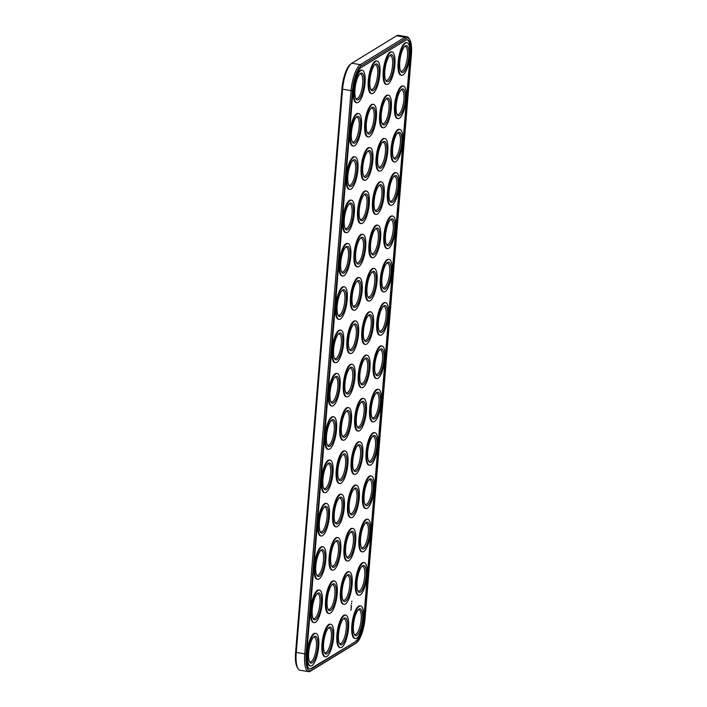<?xml version="1.0" encoding="UTF-8"?>
<svg xmlns="http://www.w3.org/2000/svg" width="707" height="707" viewBox="0 0 707 707"><rect width="100%" height="100%" fill="white"/><g stroke="black" fill="none" stroke-linecap="round" stroke-linejoin="round"><path stroke-width="1.06" d="M409.636 39.424L408.902 38.275A22.412 6.849 99.3 0 0 406.923 36.746A22.412 6.849 99.3 0 0 405.076 37.197L360.296 64.655A22.412 6.849 99.3 0 0 351.061 90.894L304.752 654.116A22.412 6.849 99.3 0 0 308.588 671.65A22.412 6.849 99.3 0 0 310.435 671.199L355.206 643.741A22.412 6.849 99.3 0 0 355.718 643.379L356.796 642.522A21.334 6.522 99.3 0 0 365.104 617.891L411.403 54.669A21.334 6.522 99.3 0 0 409.636 39.424A21.334 6.522 99.3 0 0 405.995 38.399L361.224 65.857A21.334 6.522 99.3 0 0 352.422 90.841L306.122 654.063A21.334 6.522 99.3 0 0 311.531 670.324L356.301 642.866A21.334 6.522 99.3 0 0 356.796 642.522M406.923 36.746L398.412 35.35A22.412 6.849 99.3 0 0 396.565 35.801L351.794 63.259A22.412 6.849 99.3 0 0 351.282 63.621A22.412 6.849 99.3 0 0 342.55 89.497L296.242 652.72A22.412 6.849 99.3 0 0 298.098 668.725A22.412 6.849 99.3 0 0 300.077 670.254L308.588 671.65M351.282 63.621L350.204 64.478A21.334 6.522 99.3 0 0 341.896 89.109L295.597 652.331A21.334 6.522 99.3 0 0 297.364 667.576L298.098 668.725M311.672 668.592L356.443 641.134A19.54 5.974 99.3 0 0 364.503 618.254L410.811 55.031A19.54 5.974 99.3 0 0 407.471 39.742A19.54 5.974 99.3 0 0 405.853 40.131L361.083 67.589A19.54 5.974 99.3 0 0 353.023 90.469L306.714 653.692A19.54 5.974 99.3 0 0 310.064 668.981A19.54 5.974 99.3 0 0 311.672 668.592L311 668.486A19.54 5.974 99.3 0 1 309.728 668.902M356.443 641.134L311 668.486M355.771 641.028A19.54 5.974 99.3 0 0 363.831 618.148L410.14 54.925A19.54 5.974 99.3 0 0 407.126 39.716M359.748 74.058A12.549 3.835 -80.7 0 1 360.552 73.935A12.549 3.835 -80.7 0 1 361.639 90.16A12.549 3.835 -80.7 0 1 356.487 98.697A12.549 3.835 -80.7 0 1 355.762 98.317M356.187 117.389A12.549 3.835 -80.7 0 1 356.991 117.256A12.549 3.835 -80.7 0 1 358.078 133.49A12.549 3.835 -80.7 0 1 352.926 142.027A12.549 3.835 -80.7 0 1 352.201 141.647M352.625 160.71A12.549 3.835 -80.7 0 1 353.429 160.586A12.549 3.835 -80.7 0 1 354.516 176.812A12.549 3.835 -80.7 0 1 349.364 185.349A12.549 3.835 -80.7 0 1 348.639 184.969M389.592 55.756A12.549 3.835 -80.7 0 1 390.397 55.632A12.549 3.835 -80.7 0 1 391.492 71.858A12.549 3.835 -80.7 0 1 386.34 80.395A12.549 3.835 -80.7 0 1 385.615 80.015M386.031 99.077A12.549 3.835 -80.7 0 1 386.835 98.953A12.549 3.835 -80.7 0 1 387.922 115.179A12.549 3.835 -80.7 0 1 382.77 123.716A12.549 3.835 -80.7 0 1 382.054 123.336M404.519 46.6A12.549 3.835 -80.7 0 1 405.323 46.476A12.549 3.835 -80.7 0 1 406.41 62.702A12.549 3.835 -80.7 0 1 401.258 71.239A12.549 3.835 -80.7 0 1 400.542 70.859M400.957 89.93A12.549 3.835 -80.7 0 1 401.762 89.798A12.549 3.835 -80.7 0 1 402.849 106.032A12.549 3.835 -80.7 0 1 397.696 114.569A12.549 3.835 -80.7 0 1 396.981 114.189M397.396 133.252A12.549 3.835 -80.7 0 1 398.2 133.128A12.549 3.835 -80.7 0 1 399.287 149.354A12.549 3.835 -80.7 0 1 394.135 157.891A12.549 3.835 -80.7 0 1 393.419 157.511M382.469 142.407A12.549 3.835 -80.7 0 1 383.274 142.275A12.549 3.835 -80.7 0 1 384.361 158.509A12.549 3.835 -80.7 0 1 379.208 167.046A12.549 3.835 -80.7 0 1 378.492 166.666M374.675 64.911A12.549 3.835 -80.7 0 1 375.479 64.779A12.549 3.835 -80.7 0 1 376.566 81.013A12.549 3.835 -80.7 0 1 371.414 89.55A12.549 3.835 -80.7 0 1 370.689 89.17M371.113 108.233A12.549 3.835 -80.7 0 1 371.917 108.109A12.549 3.835 -80.7 0 1 373.004 124.335A12.549 3.835 -80.7 0 1 367.852 132.872A12.549 3.835 -80.7 0 1 367.127 132.492M367.552 151.554A12.549 3.835 -80.7 0 1 368.347 151.431A12.549 3.835 -80.7 0 1 369.443 167.656A12.549 3.835 -80.7 0 1 364.291 176.193A12.549 3.835 -80.7 0 1 363.566 175.813M327.686 463.986A12.549 3.835 -80.7 0 1 328.49 463.854A12.549 3.835 -80.7 0 1 329.586 480.088A12.549 3.835 -80.7 0 1 324.433 488.625A12.549 3.835 -80.7 0 1 323.709 488.245M331.247 420.656A12.549 3.835 -80.7 0 1 332.051 420.532A12.549 3.835 -80.7 0 1 333.147 436.758A12.549 3.835 -80.7 0 1 327.995 445.295A12.549 3.835 -80.7 0 1 327.27 444.915M324.124 507.308A12.549 3.835 -80.7 0 1 324.928 507.184A12.549 3.835 -80.7 0 1 326.015 523.41A12.549 3.835 -80.7 0 1 320.872 531.947A12.549 3.835 -80.7 0 1 320.147 531.567M349.064 204.031A12.549 3.835 -80.7 0 1 349.868 203.908A12.549 3.835 -80.7 0 1 350.955 220.133A12.549 3.835 -80.7 0 1 345.803 228.67A12.549 3.835 -80.7 0 1 345.078 228.29M357.539 445.675A12.549 3.835 -80.7 0 1 358.343 445.551A12.549 3.835 -80.7 0 1 359.43 461.777A12.549 3.835 -80.7 0 1 354.278 470.314A12.549 3.835 -80.7 0 1 353.562 469.934M353.977 489.005A12.549 3.835 -80.7 0 1 354.781 488.873A12.549 3.835 -80.7 0 1 355.868 505.107A12.549 3.835 -80.7 0 1 350.716 513.644A12.549 3.835 -80.7 0 1 350 513.264M393.834 176.582A12.549 3.835 -80.7 0 1 394.639 176.45A12.549 3.835 -80.7 0 1 395.726 192.675A12.549 3.835 -80.7 0 1 390.573 201.212A12.549 3.835 -80.7 0 1 389.857 200.841M313.44 637.281A12.549 3.835 -80.7 0 1 314.244 637.157A12.549 3.835 -80.7 0 1 315.331 653.383A12.549 3.835 -80.7 0 1 310.179 661.92A12.549 3.835 -80.7 0 1 309.463 661.54M372.465 436.528A12.549 3.835 -80.7 0 1 373.269 436.396A12.549 3.835 -80.7 0 1 374.357 452.63A12.549 3.835 -80.7 0 1 369.204 461.167A12.549 3.835 -80.7 0 1 368.48 460.787M368.904 479.85A12.549 3.835 -80.7 0 1 369.708 479.726A12.549 3.835 -80.7 0 1 370.795 495.952A12.549 3.835 -80.7 0 1 365.643 504.489A12.549 3.835 -80.7 0 1 364.918 504.109M363.981 194.885A12.549 3.835 -80.7 0 1 364.785 194.752A12.549 3.835 -80.7 0 1 365.881 210.986A12.549 3.835 -80.7 0 1 360.729 219.524A12.549 3.835 -80.7 0 1 360.004 219.143M320.563 550.629A12.549 3.835 -80.7 0 1 321.367 550.506A12.549 3.835 -80.7 0 1 322.454 566.731A12.549 3.835 -80.7 0 1 317.302 575.268A12.549 3.835 -80.7 0 1 316.586 574.888M317.001 593.96A12.549 3.835 -80.7 0 1 317.805 593.827A12.549 3.835 -80.7 0 1 318.892 610.061A12.549 3.835 -80.7 0 1 313.74 618.598A12.549 3.835 -80.7 0 1 313.024 618.218M342.612 454.831A12.549 3.835 -80.7 0 1 343.416 454.707A12.549 3.835 -80.7 0 1 344.503 470.933A12.549 3.835 -80.7 0 1 339.351 479.47A12.549 3.835 -80.7 0 1 338.635 479.09M378.908 185.729A12.549 3.835 -80.7 0 1 379.712 185.605A12.549 3.835 -80.7 0 1 380.799 201.831A12.549 3.835 -80.7 0 1 375.647 210.368A12.549 3.835 -80.7 0 1 374.931 209.988M339.051 498.152A12.549 3.835 -80.7 0 1 339.855 498.028A12.549 3.835 -80.7 0 1 340.942 514.254A12.549 3.835 -80.7 0 1 335.79 522.791A12.549 3.835 -80.7 0 1 335.074 522.411M361.781 566.501A12.549 3.835 -80.7 0 1 362.585 566.369A12.549 3.835 -80.7 0 1 363.672 582.603A12.549 3.835 -80.7 0 1 358.52 591.14A12.549 3.835 -80.7 0 1 357.795 590.76M358.219 609.823A12.549 3.835 -80.7 0 1 359.015 609.699A12.549 3.835 -80.7 0 1 360.11 625.925A12.549 3.835 -80.7 0 1 354.958 634.462A12.549 3.835 -80.7 0 1 354.234 634.082M346.854 575.657A12.549 3.835 -80.7 0 1 347.658 575.525A12.549 3.835 -80.7 0 1 348.745 591.75A12.549 3.835 -80.7 0 1 343.593 600.287A12.549 3.835 -80.7 0 1 342.868 599.916M350.416 532.327A12.549 3.835 -80.7 0 1 351.22 532.203A12.549 3.835 -80.7 0 1 352.307 548.429A12.549 3.835 -80.7 0 1 347.155 556.966A12.549 3.835 -80.7 0 1 346.43 556.586M328.366 628.134A12.549 3.835 -80.7 0 1 329.17 628.002A12.549 3.835 -80.7 0 1 330.257 644.227A12.549 3.835 -80.7 0 1 325.105 652.764A12.549 3.835 -80.7 0 1 324.389 652.393M365.342 523.171A12.549 3.835 -80.7 0 1 366.146 523.047A12.549 3.835 -80.7 0 1 367.233 539.273A12.549 3.835 -80.7 0 1 362.081 547.81A12.549 3.835 -80.7 0 1 361.357 547.439M376.027 393.198A12.549 3.835 -80.7 0 1 376.831 393.074A12.549 3.835 -80.7 0 1 377.918 409.3A12.549 3.835 -80.7 0 1 372.766 417.837A12.549 3.835 -80.7 0 1 372.041 417.457M343.293 618.979A12.549 3.835 -80.7 0 1 344.097 618.846A12.549 3.835 -80.7 0 1 345.184 635.08A12.549 3.835 -80.7 0 1 340.032 643.617A12.549 3.835 -80.7 0 1 339.307 643.237M331.928 584.804A12.549 3.835 -80.7 0 1 332.732 584.68A12.549 3.835 -80.7 0 1 333.819 600.906A12.549 3.835 -80.7 0 1 328.667 609.443A12.549 3.835 -80.7 0 1 327.951 609.063M334.818 377.335A12.549 3.835 -80.7 0 1 335.613 377.202A12.549 3.835 -80.7 0 1 336.709 393.437A12.549 3.835 -80.7 0 1 331.556 401.974A12.549 3.835 -80.7 0 1 330.832 401.594M361.1 402.354A12.549 3.835 -80.7 0 1 361.904 402.221A12.549 3.835 -80.7 0 1 362.991 418.456A12.549 3.835 -80.7 0 1 357.839 426.993A12.549 3.835 -80.7 0 1 357.123 426.613M346.174 411.509A12.549 3.835 -80.7 0 1 346.978 411.377A12.549 3.835 -80.7 0 1 348.065 427.611A12.549 3.835 -80.7 0 1 342.913 436.148A12.549 3.835 -80.7 0 1 342.197 435.768M338.379 334.013A12.549 3.835 -80.7 0 1 339.183 333.881A12.549 3.835 -80.7 0 1 340.27 350.106A12.549 3.835 -80.7 0 1 335.118 358.643A12.549 3.835 -80.7 0 1 334.393 358.272M341.941 290.683A12.549 3.835 -80.7 0 1 342.745 290.559A12.549 3.835 -80.7 0 1 343.832 306.785A12.549 3.835 -80.7 0 1 338.68 315.322A12.549 3.835 -80.7 0 1 337.955 314.942M345.502 247.362A12.549 3.835 -80.7 0 1 346.306 247.229A12.549 3.835 -80.7 0 1 347.393 263.464A12.549 3.835 -80.7 0 1 342.241 272.001A12.549 3.835 -80.7 0 1 341.516 271.621M335.489 541.482A12.549 3.835 -80.7 0 1 336.293 541.35A12.549 3.835 -80.7 0 1 337.38 557.584A12.549 3.835 -80.7 0 1 332.228 566.121A12.549 3.835 -80.7 0 1 331.512 565.741M364.662 359.032A12.549 3.835 -80.7 0 1 365.466 358.9A12.549 3.835 -80.7 0 1 366.553 375.134A12.549 3.835 -80.7 0 1 361.401 383.671A12.549 3.835 -80.7 0 1 360.685 383.291M368.223 315.702A12.549 3.835 -80.7 0 1 369.027 315.578A12.549 3.835 -80.7 0 1 370.115 331.804A12.549 3.835 -80.7 0 1 364.962 340.341A12.549 3.835 -80.7 0 1 364.246 339.961M390.273 219.904A12.549 3.835 -80.7 0 1 391.077 219.771A12.549 3.835 -80.7 0 1 392.164 236.005A12.549 3.835 -80.7 0 1 387.012 244.542A12.549 3.835 -80.7 0 1 386.296 244.162M386.711 263.225A12.549 3.835 -80.7 0 1 387.516 263.101A12.549 3.835 -80.7 0 1 388.603 279.327A12.549 3.835 -80.7 0 1 383.45 287.864A12.549 3.835 -80.7 0 1 382.734 287.484M383.15 306.555A12.549 3.835 -80.7 0 1 383.954 306.423A12.549 3.835 -80.7 0 1 385.041 322.648A12.549 3.835 -80.7 0 1 379.889 331.185A12.549 3.835 -80.7 0 1 379.164 330.814M379.588 349.877A12.549 3.835 -80.7 0 1 380.393 349.744A12.549 3.835 -80.7 0 1 381.48 365.979A12.549 3.835 -80.7 0 1 376.327 374.516A12.549 3.835 -80.7 0 1 375.603 374.136M356.858 281.536A12.549 3.835 -80.7 0 1 357.662 281.404A12.549 3.835 -80.7 0 1 358.758 297.629A12.549 3.835 -80.7 0 1 353.606 306.166A12.549 3.835 -80.7 0 1 352.881 305.795M360.42 238.206A12.549 3.835 -80.7 0 1 361.224 238.082A12.549 3.835 -80.7 0 1 362.32 254.308A12.549 3.835 -80.7 0 1 357.168 262.845A12.549 3.835 -80.7 0 1 356.443 262.465M371.785 272.381A12.549 3.835 -80.7 0 1 372.589 272.248A12.549 3.835 -80.7 0 1 373.676 288.483A12.549 3.835 -80.7 0 1 368.524 297.02A12.549 3.835 -80.7 0 1 367.808 296.64M349.735 368.179A12.549 3.835 -80.7 0 1 350.539 368.055A12.549 3.835 -80.7 0 1 351.626 384.281A12.549 3.835 -80.7 0 1 346.474 392.818A12.549 3.835 -80.7 0 1 345.758 392.438M375.346 229.059A12.549 3.835 -80.7 0 1 376.151 228.927A12.549 3.835 -80.7 0 1 377.238 245.152A12.549 3.835 -80.7 0 1 372.085 253.689A12.549 3.835 -80.7 0 1 371.369 253.318M353.297 324.858A12.549 3.835 -80.7 0 1 354.101 324.725A12.549 3.835 -80.7 0 1 355.188 340.96A12.549 3.835 -80.7 0 1 350.036 349.497A12.549 3.835 -80.7 0 1 349.32 349.117M355.329 638.518L354.658 638.412A16.491 5.037 -80.7 0 1 352.351 621.32A16.491 5.037 -80.7 0 1 359.996 605.864L360.667 605.97A16.491 5.037 -80.7 0 1 362.099 627.303A16.491 5.037 -80.7 0 1 355.329 638.518A16.491 5.037 -80.7 0 1 353.023 621.426A16.491 5.037 -80.7 0 1 360.667 605.97M358.891 595.197L358.219 595.082A16.491 5.037 -80.7 0 1 355.913 577.99A16.491 5.037 -80.7 0 1 363.557 562.533L364.229 562.648A16.491 5.037 -80.7 0 1 365.66 583.973A16.491 5.037 -80.7 0 1 358.891 595.197A16.491 5.037 -80.7 0 1 356.584 578.105A16.491 5.037 -80.7 0 1 364.229 562.648M362.452 551.867L361.781 551.76A16.491 5.037 -80.7 0 1 359.474 534.669A16.491 5.037 -80.7 0 1 367.119 519.212L367.79 519.318A16.491 5.037 -80.7 0 1 369.222 540.652A16.491 5.037 -80.7 0 1 362.452 551.867A16.491 5.037 -80.7 0 1 360.146 534.784A16.491 5.037 -80.7 0 1 367.79 519.318M366.014 508.545L365.342 508.439A16.491 5.037 -80.7 0 1 363.036 491.347A16.491 5.037 -80.7 0 1 370.68 475.882L371.352 475.997A16.491 5.037 -80.7 0 1 372.783 497.33A16.491 5.037 -80.7 0 1 366.014 508.545A16.491 5.037 -80.7 0 1 363.707 491.453A16.491 5.037 -80.7 0 1 371.352 475.997M350.831 610.291L351.202 608.833L350.831 610.291M351.238 607.817L351.017 608.515L351.202 607.808M351.379 607.242L351.061 607.737L351.246 607.225M351.423 606.677L351.476 606.049L351.264 606.659M351.246 605.245L351.202 606.04L351.326 605.245M351.379 603.831L351.724 603.018L351.379 603.831M351.786 601.586L351.927 601.109L351.688 601.577M369.575 465.224L368.904 465.109A16.491 5.037 -80.7 0 1 366.597 448.017A16.491 5.037 -80.7 0 1 374.242 432.56L374.913 432.675A16.491 5.037 -80.7 0 1 376.345 454A16.491 5.037 -80.7 0 1 369.575 465.224A16.491 5.037 -80.7 0 1 367.269 448.132A16.491 5.037 -80.7 0 1 374.913 432.675M373.137 421.893L372.465 421.787A16.491 5.037 -80.7 0 1 370.159 404.696A16.491 5.037 -80.7 0 1 377.803 389.239L378.475 389.345A16.491 5.037 -80.7 0 1 379.906 410.679A16.491 5.037 -80.7 0 1 373.137 421.893A16.491 5.037 -80.7 0 1 370.83 404.802A16.491 5.037 -80.7 0 1 378.475 389.345M376.698 378.572L376.027 378.457A16.491 5.037 -80.7 0 1 373.72 361.374A16.491 5.037 -80.7 0 1 381.365 345.909L382.036 346.023A16.491 5.037 -80.7 0 1 383.468 367.348A16.491 5.037 -80.7 0 1 376.698 378.572A16.491 5.037 -80.7 0 1 374.392 361.48A16.491 5.037 -80.7 0 1 382.036 346.023M340.403 647.674L339.731 647.559A16.491 5.037 -80.7 0 1 337.425 630.467A16.491 5.037 -80.7 0 1 345.069 615.01L345.741 615.125A16.491 5.037 -80.7 0 1 347.172 636.45A16.491 5.037 -80.7 0 1 340.403 647.674A16.491 5.037 -80.7 0 1 338.096 630.582A16.491 5.037 -80.7 0 1 345.741 615.125M343.964 604.352L343.293 604.238A16.491 5.037 -80.7 0 1 340.986 587.146A16.491 5.037 -80.7 0 1 348.631 571.689L349.302 571.795A16.491 5.037 -80.7 0 1 350.734 593.129A16.491 5.037 -80.7 0 1 343.964 604.352A16.491 5.037 -80.7 0 1 341.658 587.261A16.491 5.037 -80.7 0 1 349.302 571.795M347.526 561.022L346.854 560.916A16.491 5.037 -80.7 0 1 344.548 543.824A16.491 5.037 -80.7 0 1 352.192 528.359L352.864 528.474A16.491 5.037 -80.7 0 1 354.295 549.807A16.491 5.037 -80.7 0 1 347.526 561.022A16.491 5.037 -80.7 0 1 345.219 543.93A16.491 5.037 -80.7 0 1 352.864 528.474M351.087 517.701L350.416 517.586A16.491 5.037 -80.7 0 1 348.109 500.494A16.491 5.037 -80.7 0 1 355.754 485.037L356.425 485.152A16.491 5.037 -80.7 0 1 357.857 506.477A16.491 5.037 -80.7 0 1 351.087 517.701A16.491 5.037 -80.7 0 1 348.781 500.609A16.491 5.037 -80.7 0 1 356.425 485.152M354.649 474.37L353.977 474.264A16.491 5.037 -80.7 0 1 351.671 457.173A16.491 5.037 -80.7 0 1 359.315 441.716L359.996 441.822A16.491 5.037 -80.7 0 1 361.418 463.156A16.491 5.037 -80.7 0 1 354.649 474.37A16.491 5.037 -80.7 0 1 352.342 457.279A16.491 5.037 -80.7 0 1 359.996 441.822M358.21 431.049L357.539 430.943A16.491 5.037 -80.7 0 1 355.232 413.851A16.491 5.037 -80.7 0 1 362.877 398.386L363.557 398.501A16.491 5.037 -80.7 0 1 364.98 419.825A16.491 5.037 -80.7 0 1 358.21 431.049A16.491 5.037 -80.7 0 1 355.904 413.957A16.491 5.037 -80.7 0 1 363.557 398.501M361.772 387.728L361.1 387.613A16.491 5.037 -80.7 0 1 358.794 370.521A16.491 5.037 -80.7 0 1 366.438 355.064L367.119 355.179A16.491 5.037 -80.7 0 1 368.541 376.504A16.491 5.037 -80.7 0 1 361.772 387.728A16.491 5.037 -80.7 0 1 359.465 370.636A16.491 5.037 -80.7 0 1 367.119 355.179M380.26 335.251L379.588 335.136A16.491 5.037 -80.7 0 1 377.282 318.044A16.491 5.037 -80.7 0 1 384.926 302.587L385.598 302.693A16.491 5.037 -80.7 0 1 387.029 324.027A16.491 5.037 -80.7 0 1 380.26 335.251A16.491 5.037 -80.7 0 1 377.953 318.159A16.491 5.037 -80.7 0 1 385.598 302.693M383.821 291.92L383.15 291.814A16.491 5.037 -80.7 0 1 380.843 274.723A16.491 5.037 -80.7 0 1 388.488 259.266L389.159 259.372A16.491 5.037 -80.7 0 1 390.591 280.706A16.491 5.037 -80.7 0 1 383.821 291.92A16.491 5.037 -80.7 0 1 381.515 274.829A16.491 5.037 -80.7 0 1 389.159 259.372M387.383 248.599L386.711 248.484A16.491 5.037 -80.7 0 1 384.405 231.392A16.491 5.037 -80.7 0 1 392.049 215.935L392.73 216.05A16.491 5.037 -80.7 0 1 394.153 237.375A16.491 5.037 -80.7 0 1 387.383 248.599A16.491 5.037 -80.7 0 1 385.076 231.507A16.491 5.037 -80.7 0 1 392.73 216.05M390.944 205.277L390.273 205.163A16.491 5.037 -80.7 0 1 387.966 188.071A16.491 5.037 -80.7 0 1 395.611 172.614L396.291 172.72A16.491 5.037 -80.7 0 1 397.714 194.054A16.491 5.037 -80.7 0 1 390.944 205.277A16.491 5.037 -80.7 0 1 388.638 188.186A16.491 5.037 -80.7 0 1 396.291 172.72M394.506 161.947L393.834 161.841A16.491 5.037 -80.7 0 1 391.528 144.749A16.491 5.037 -80.7 0 1 399.172 129.284L399.853 129.399A16.491 5.037 -80.7 0 1 401.284 150.732A16.491 5.037 -80.7 0 1 394.506 161.947A16.491 5.037 -80.7 0 1 392.208 144.855A16.491 5.037 -80.7 0 1 399.853 129.399M398.068 118.626L397.396 118.511A16.491 5.037 -80.7 0 1 395.089 101.419A16.491 5.037 -80.7 0 1 402.734 85.962L403.414 86.077A16.491 5.037 -80.7 0 1 404.846 107.402A16.491 5.037 -80.7 0 1 398.068 118.626A16.491 5.037 -80.7 0 1 395.77 101.534A16.491 5.037 -80.7 0 1 403.414 86.077M401.629 75.296L400.957 75.189A16.491 5.037 -80.7 0 1 398.651 58.098A16.491 5.037 -80.7 0 1 406.295 42.641L406.976 42.747A16.491 5.037 -80.7 0 1 408.407 64.081A16.491 5.037 -80.7 0 1 401.629 75.296A16.491 5.037 -80.7 0 1 399.331 58.204A16.491 5.037 -80.7 0 1 406.976 42.747M365.333 344.397L364.662 344.291A16.491 5.037 -80.7 0 1 362.355 327.2A16.491 5.037 -80.7 0 1 370 311.743L370.68 311.849A16.491 5.037 -80.7 0 1 372.112 333.183A16.491 5.037 -80.7 0 1 365.333 344.397A16.491 5.037 -80.7 0 1 363.036 327.306A16.491 5.037 -80.7 0 1 370.68 311.849M368.895 301.076L368.223 300.961A16.491 5.037 -80.7 0 1 365.917 283.869A16.491 5.037 -80.7 0 1 373.561 268.413L374.242 268.527A16.491 5.037 -80.7 0 1 375.673 289.852A16.491 5.037 -80.7 0 1 368.895 301.076A16.491 5.037 -80.7 0 1 366.597 283.984A16.491 5.037 -80.7 0 1 374.242 268.527M372.456 257.755L371.785 257.64A16.491 5.037 -80.7 0 1 369.478 240.548A16.491 5.037 -80.7 0 1 377.131 225.091L377.803 225.197A16.491 5.037 -80.7 0 1 379.235 246.531A16.491 5.037 -80.7 0 1 372.456 257.755A16.491 5.037 -80.7 0 1 370.159 240.663A16.491 5.037 -80.7 0 1 377.803 225.197M376.018 214.424L375.346 214.318A16.491 5.037 -80.7 0 1 373.04 197.226A16.491 5.037 -80.7 0 1 380.693 181.77L381.365 181.876A16.491 5.037 -80.7 0 1 382.796 203.209A16.491 5.037 -80.7 0 1 376.018 214.424A16.491 5.037 -80.7 0 1 373.72 197.333A16.491 5.037 -80.7 0 1 381.365 181.876M379.588 171.103L378.908 170.988A16.491 5.037 -80.7 0 1 376.601 153.896A16.491 5.037 -80.7 0 1 384.255 138.439L384.926 138.554A16.491 5.037 -80.7 0 1 386.358 159.879A16.491 5.037 -80.7 0 1 379.588 171.103A16.491 5.037 -80.7 0 1 377.282 154.011A16.491 5.037 -80.7 0 1 384.926 138.554M383.15 127.773L382.469 127.667A16.491 5.037 -80.7 0 1 380.172 110.575A16.491 5.037 -80.7 0 1 387.816 95.118L388.488 95.224A16.491 5.037 -80.7 0 1 389.919 116.558A16.491 5.037 -80.7 0 1 383.15 127.773A16.491 5.037 -80.7 0 1 380.843 110.681A16.491 5.037 -80.7 0 1 388.488 95.224M386.711 84.451L386.031 84.345A16.491 5.037 -80.7 0 1 383.733 67.253A16.491 5.037 -80.7 0 1 391.378 51.788L392.049 51.903A16.491 5.037 -80.7 0 1 393.481 73.228A16.491 5.037 -80.7 0 1 386.711 84.451A16.491 5.037 -80.7 0 1 384.405 67.359A16.491 5.037 -80.7 0 1 392.049 51.903M325.476 656.83L324.805 656.715A16.491 5.037 -80.7 0 1 322.498 639.623A16.491 5.037 -80.7 0 1 330.142 624.166L330.823 624.272A16.491 5.037 -80.7 0 1 332.246 645.606A16.491 5.037 -80.7 0 1 325.476 656.83A16.491 5.037 -80.7 0 1 323.17 639.738A16.491 5.037 -80.7 0 1 330.823 624.272M329.038 613.499L328.366 613.393A16.491 5.037 -80.7 0 1 326.06 596.301A16.491 5.037 -80.7 0 1 333.704 580.845L334.384 580.951A16.491 5.037 -80.7 0 1 335.807 602.284A16.491 5.037 -80.7 0 1 329.038 613.499A16.491 5.037 -80.7 0 1 326.731 596.408A16.491 5.037 -80.7 0 1 334.384 580.951M332.599 570.178L331.928 570.063A16.491 5.037 -80.7 0 1 329.621 552.971A16.491 5.037 -80.7 0 1 337.266 537.514L337.946 537.629A16.491 5.037 -80.7 0 1 339.378 558.954A16.491 5.037 -80.7 0 1 332.599 570.178A16.491 5.037 -80.7 0 1 330.302 553.086A16.491 5.037 -80.7 0 1 337.946 537.629M336.161 526.848L335.489 526.742A16.491 5.037 -80.7 0 1 333.183 509.65A16.491 5.037 -80.7 0 1 340.827 494.193L341.508 494.299A16.491 5.037 -80.7 0 1 342.939 515.633A16.491 5.037 -80.7 0 1 336.161 526.848A16.491 5.037 -80.7 0 1 333.863 509.756A16.491 5.037 -80.7 0 1 341.508 494.299M339.722 483.526L339.051 483.42A16.491 5.037 -80.7 0 1 336.744 466.328A16.491 5.037 -80.7 0 1 344.397 450.863L345.069 450.978A16.491 5.037 -80.7 0 1 346.501 472.303A16.491 5.037 -80.7 0 1 339.722 483.526A16.491 5.037 -80.7 0 1 337.425 466.434A16.491 5.037 -80.7 0 1 345.069 450.978M343.284 440.205L342.612 440.09A16.491 5.037 -80.7 0 1 340.306 422.998A16.491 5.037 -80.7 0 1 347.959 407.541L348.631 407.656A16.491 5.037 -80.7 0 1 350.062 428.981A16.491 5.037 -80.7 0 1 343.284 440.205A16.491 5.037 -80.7 0 1 340.986 423.113A16.491 5.037 -80.7 0 1 348.631 407.656M346.854 396.874L346.174 396.768A16.491 5.037 -80.7 0 1 343.867 379.677A16.491 5.037 -80.7 0 1 351.52 364.22L352.192 364.326A16.491 5.037 -80.7 0 1 353.624 385.66A16.491 5.037 -80.7 0 1 346.854 396.874A16.491 5.037 -80.7 0 1 344.548 379.783A16.491 5.037 -80.7 0 1 352.192 364.326M310.55 665.976L309.878 665.87A16.491 5.037 -80.7 0 1 307.572 648.779A16.491 5.037 -80.7 0 1 315.225 633.322L315.896 633.428A16.491 5.037 -80.7 0 1 317.328 654.762A16.491 5.037 -80.7 0 1 310.55 665.976A16.491 5.037 -80.7 0 1 308.252 648.885A16.491 5.037 -80.7 0 1 315.896 633.428M314.12 622.655L313.44 622.54A16.491 5.037 -80.7 0 1 311.133 605.448A16.491 5.037 -80.7 0 1 318.786 589.992L319.458 590.106A16.491 5.037 -80.7 0 1 320.89 611.431A16.491 5.037 -80.7 0 1 314.12 622.655A16.491 5.037 -80.7 0 1 311.814 605.563A16.491 5.037 -80.7 0 1 319.458 590.106M317.682 579.325L317.001 579.219A16.491 5.037 -80.7 0 1 314.703 562.127A16.491 5.037 -80.7 0 1 322.348 546.67L323.019 546.776A16.491 5.037 -80.7 0 1 324.451 568.11A16.491 5.037 -80.7 0 1 317.682 579.325A16.491 5.037 -80.7 0 1 315.375 562.242A16.491 5.037 -80.7 0 1 323.019 546.776M321.243 536.003L320.563 535.897A16.491 5.037 -80.7 0 1 318.265 518.805A16.491 5.037 -80.7 0 1 325.909 503.34L326.581 503.455A16.491 5.037 -80.7 0 1 328.013 524.78A16.491 5.037 -80.7 0 1 321.243 536.003A16.491 5.037 -80.7 0 1 318.937 518.911A16.491 5.037 -80.7 0 1 326.581 503.455M324.805 492.682L324.124 492.567A16.491 5.037 -80.7 0 1 321.826 475.475A16.491 5.037 -80.7 0 1 329.471 460.018L330.142 460.133A16.491 5.037 -80.7 0 1 331.574 481.458A16.491 5.037 -80.7 0 1 324.805 492.682A16.491 5.037 -80.7 0 1 322.498 475.59A16.491 5.037 -80.7 0 1 330.142 460.133M328.366 449.352L327.686 449.245A16.491 5.037 -80.7 0 1 325.388 432.154A16.491 5.037 -80.7 0 1 333.032 416.697L333.704 416.803A16.491 5.037 -80.7 0 1 335.136 438.137A16.491 5.037 -80.7 0 1 328.366 449.352A16.491 5.037 -80.7 0 1 326.06 432.26A16.491 5.037 -80.7 0 1 333.704 416.803M331.928 406.03L331.256 405.915A16.491 5.037 -80.7 0 1 328.949 388.832A16.491 5.037 -80.7 0 1 336.594 373.367L337.266 373.482A16.491 5.037 -80.7 0 1 338.697 394.806A16.491 5.037 -80.7 0 1 331.928 406.03A16.491 5.037 -80.7 0 1 329.621 388.938A16.491 5.037 -80.7 0 1 337.266 373.482M350.416 353.553L349.735 353.438A16.491 5.037 -80.7 0 1 347.437 336.346A16.491 5.037 -80.7 0 1 355.082 320.89L355.754 321.005A16.491 5.037 -80.7 0 1 357.185 342.329A16.491 5.037 -80.7 0 1 350.416 353.553A16.491 5.037 -80.7 0 1 348.109 336.461A16.491 5.037 -80.7 0 1 355.754 321.005M353.977 310.232L353.297 310.117A16.491 5.037 -80.7 0 1 350.999 293.025A16.491 5.037 -80.7 0 1 358.643 277.568L359.315 277.674A16.491 5.037 -80.7 0 1 360.747 299.008A16.491 5.037 -80.7 0 1 353.977 310.232A16.491 5.037 -80.7 0 1 351.671 293.14A16.491 5.037 -80.7 0 1 359.315 277.674M357.539 266.901L356.858 266.795A16.491 5.037 -80.7 0 1 354.56 249.704A16.491 5.037 -80.7 0 1 362.205 234.247L362.877 234.353A16.491 5.037 -80.7 0 1 364.308 255.687A16.491 5.037 -80.7 0 1 357.539 266.901A16.491 5.037 -80.7 0 1 355.232 249.81A16.491 5.037 -80.7 0 1 362.877 234.353M361.1 223.58L360.42 223.465A16.491 5.037 -80.7 0 1 358.122 206.373A16.491 5.037 -80.7 0 1 365.766 190.917L366.438 191.031A16.491 5.037 -80.7 0 1 367.87 212.356A16.491 5.037 -80.7 0 1 361.1 223.58A16.491 5.037 -80.7 0 1 358.794 206.488A16.491 5.037 -80.7 0 1 366.438 191.031M364.662 180.25L363.99 180.144A16.491 5.037 -80.7 0 1 361.684 163.052A16.491 5.037 -80.7 0 1 369.328 147.595L370 147.701A16.491 5.037 -80.7 0 1 371.431 169.035A16.491 5.037 -80.7 0 1 364.662 180.25A16.491 5.037 -80.7 0 1 362.355 163.167A16.491 5.037 -80.7 0 1 370 147.701M368.223 136.928L367.552 136.822A16.491 5.037 -80.7 0 1 365.245 119.73A16.491 5.037 -80.7 0 1 372.889 104.265L373.561 104.38A16.491 5.037 -80.7 0 1 374.993 125.705A16.491 5.037 -80.7 0 1 368.223 136.928A16.491 5.037 -80.7 0 1 365.917 119.837A16.491 5.037 -80.7 0 1 373.561 104.38M371.785 93.607L371.113 93.492A16.491 5.037 -80.7 0 1 368.807 76.4A16.491 5.037 -80.7 0 1 376.451 60.943L377.123 61.058A16.491 5.037 -80.7 0 1 378.554 82.383A16.491 5.037 -80.7 0 1 371.785 93.607A16.491 5.037 -80.7 0 1 369.478 76.515A16.491 5.037 -80.7 0 1 377.123 61.058M335.489 362.709L334.818 362.594A16.491 5.037 -80.7 0 1 332.511 345.502A16.491 5.037 -80.7 0 1 340.155 330.045L340.827 330.151A16.491 5.037 -80.7 0 1 342.259 351.485A16.491 5.037 -80.7 0 1 335.489 362.709A16.491 5.037 -80.7 0 1 333.183 345.617A16.491 5.037 -80.7 0 1 340.827 330.151M339.051 319.378L338.379 319.272A16.491 5.037 -80.7 0 1 336.072 302.181A16.491 5.037 -80.7 0 1 343.717 286.724L344.389 286.83A16.491 5.037 -80.7 0 1 345.82 308.164A16.491 5.037 -80.7 0 1 339.051 319.378A16.491 5.037 -80.7 0 1 336.744 302.287A16.491 5.037 -80.7 0 1 344.389 286.83M342.612 276.057L341.941 275.942A16.491 5.037 -80.7 0 1 339.634 258.85A16.491 5.037 -80.7 0 1 347.278 243.394L347.95 243.508A16.491 5.037 -80.7 0 1 349.382 264.833A16.491 5.037 -80.7 0 1 342.612 276.057A16.491 5.037 -80.7 0 1 340.306 258.965A16.491 5.037 -80.7 0 1 347.95 243.508M346.174 232.727L345.502 232.621A16.491 5.037 -80.7 0 1 343.195 215.529A16.491 5.037 -80.7 0 1 350.84 200.072L351.512 200.178A16.491 5.037 -80.7 0 1 352.943 221.512A16.491 5.037 -80.7 0 1 346.174 232.727A16.491 5.037 -80.7 0 1 343.867 215.644A16.491 5.037 -80.7 0 1 351.512 200.178M349.735 189.405L349.064 189.299A16.491 5.037 -80.7 0 1 346.757 172.208A16.491 5.037 -80.7 0 1 354.401 156.742L355.073 156.857A16.491 5.037 -80.7 0 1 356.505 178.191A16.491 5.037 -80.7 0 1 349.735 189.405A16.491 5.037 -80.7 0 1 347.429 172.314A16.491 5.037 -80.7 0 1 355.073 156.857M353.297 146.084L352.625 145.969A16.491 5.037 -80.7 0 1 350.318 128.877A16.491 5.037 -80.7 0 1 357.963 113.42L358.635 113.535A16.491 5.037 -80.7 0 1 360.066 134.86A16.491 5.037 -80.7 0 1 353.297 146.084A16.491 5.037 -80.7 0 1 350.99 128.992A16.491 5.037 -80.7 0 1 358.635 113.535M356.858 102.754L356.187 102.648A16.491 5.037 -80.7 0 1 353.88 85.556A16.491 5.037 -80.7 0 1 361.524 70.099L362.196 70.205A16.491 5.037 -80.7 0 1 363.628 91.539A16.491 5.037 -80.7 0 1 356.858 102.754A16.491 5.037 -80.7 0 1 354.552 85.662A16.491 5.037 -80.7 0 1 362.196 70.205M362.921 90.655A13.627 4.162 -80.7 0 1 356.125 98.998A13.627 4.162 -80.7 0 1 355.418 85.803A13.627 4.162 -80.7 0 1 360.296 73.537A13.627 4.162 -80.7 0 1 363.955 77.151A13.627 4.162 -80.7 0 1 362.921 90.655M359.359 133.985A13.627 4.162 -80.7 0 1 352.554 142.319A13.627 4.162 -80.7 0 1 351.856 129.134A13.627 4.162 -80.7 0 1 356.735 116.858A13.627 4.162 -80.7 0 1 360.393 120.473A13.627 4.162 -80.7 0 1 359.359 133.985M355.789 177.307A13.627 4.162 -80.7 0 1 348.993 185.649A13.627 4.162 -80.7 0 1 348.295 172.455A13.627 4.162 -80.7 0 1 353.173 160.18A13.627 4.162 -80.7 0 1 356.832 163.794A13.627 4.162 -80.7 0 1 355.789 177.307M392.765 72.353A13.627 4.162 -80.7 0 1 385.969 80.695A13.627 4.162 -80.7 0 1 385.271 67.501A13.627 4.162 -80.7 0 1 390.149 55.226A13.627 4.162 -80.7 0 1 393.799 58.84A13.627 4.162 -80.7 0 1 392.765 72.353M389.204 115.674A13.627 4.162 -80.7 0 1 382.407 124.017A13.627 4.162 -80.7 0 1 381.709 110.831A13.627 4.162 -80.7 0 1 386.588 98.556A13.627 4.162 -80.7 0 1 390.237 102.17A13.627 4.162 -80.7 0 1 389.204 115.674M407.692 63.197A13.627 4.162 -80.7 0 1 400.896 71.54A13.627 4.162 -80.7 0 1 400.197 58.354A13.627 4.162 -80.7 0 1 405.076 46.079A13.627 4.162 -80.7 0 1 408.726 49.693A13.627 4.162 -80.7 0 1 407.692 63.197M404.13 106.527A13.627 4.162 -80.7 0 1 397.334 114.861A13.627 4.162 -80.7 0 1 396.627 101.675A13.627 4.162 -80.7 0 1 401.514 89.4A13.627 4.162 -80.7 0 1 405.164 93.015A13.627 4.162 -80.7 0 1 404.13 106.527M400.569 149.849A13.627 4.162 -80.7 0 1 393.772 158.191A13.627 4.162 -80.7 0 1 393.065 144.997A13.627 4.162 -80.7 0 1 397.953 132.722A13.627 4.162 -80.7 0 1 401.603 136.345A13.627 4.162 -80.7 0 1 400.569 149.849M385.642 159.004A13.627 4.162 -80.7 0 1 378.846 167.338A13.627 4.162 -80.7 0 1 378.148 154.153A13.627 4.162 -80.7 0 1 383.026 141.877A13.627 4.162 -80.7 0 1 386.676 145.492A13.627 4.162 -80.7 0 1 385.642 159.004M377.838 81.508A13.627 4.162 -80.7 0 1 371.042 89.842A13.627 4.162 -80.7 0 1 370.344 76.656A13.627 4.162 -80.7 0 1 375.223 64.381A13.627 4.162 -80.7 0 1 378.872 67.996A13.627 4.162 -80.7 0 1 377.838 81.508M374.277 124.83A13.627 4.162 -80.7 0 1 367.481 133.172A13.627 4.162 -80.7 0 1 366.783 119.978A13.627 4.162 -80.7 0 1 371.661 107.703A13.627 4.162 -80.7 0 1 375.311 111.317A13.627 4.162 -80.7 0 1 374.277 124.83M370.715 168.151A13.627 4.162 -80.7 0 1 363.919 176.494A13.627 4.162 -80.7 0 1 363.221 163.308A13.627 4.162 -80.7 0 1 368.1 151.033A13.627 4.162 -80.7 0 1 371.749 154.647A13.627 4.162 -80.7 0 1 370.715 168.151M330.858 480.583A13.627 4.162 -80.7 0 1 324.062 488.917A13.627 4.162 -80.7 0 1 323.364 475.731A13.627 4.162 -80.7 0 1 328.242 463.456A13.627 4.162 -80.7 0 1 331.892 467.071A13.627 4.162 -80.7 0 1 330.858 480.583M334.42 437.253A13.627 4.162 -80.7 0 1 327.624 445.596A13.627 4.162 -80.7 0 1 326.926 432.401A13.627 4.162 -80.7 0 1 331.804 420.135A13.627 4.162 -80.7 0 1 335.454 423.749A13.627 4.162 -80.7 0 1 334.42 437.253M327.297 523.905A13.627 4.162 -80.7 0 1 320.501 532.247A13.627 4.162 -80.7 0 1 319.803 519.053A13.627 4.162 -80.7 0 1 324.681 506.778A13.627 4.162 -80.7 0 1 328.331 510.392A13.627 4.162 -80.7 0 1 327.297 523.905M352.227 220.628A13.627 4.162 -80.7 0 1 345.431 228.971A13.627 4.162 -80.7 0 1 344.733 215.785A13.627 4.162 -80.7 0 1 349.612 203.51A13.627 4.162 -80.7 0 1 353.27 207.124A13.627 4.162 -80.7 0 1 352.227 220.628M360.711 462.272A13.627 4.162 -80.7 0 1 353.915 470.615A13.627 4.162 -80.7 0 1 353.208 457.429A13.627 4.162 -80.7 0 1 358.087 445.154A13.627 4.162 -80.7 0 1 361.745 448.768A13.627 4.162 -80.7 0 1 360.711 462.272M357.15 505.602A13.627 4.162 -80.7 0 1 350.354 513.936A13.627 4.162 -80.7 0 1 349.647 500.75A13.627 4.162 -80.7 0 1 354.525 488.475A13.627 4.162 -80.7 0 1 358.184 492.09A13.627 4.162 -80.7 0 1 357.15 505.602M397.007 193.17A13.627 4.162 -80.7 0 1 390.211 201.513A13.627 4.162 -80.7 0 1 389.504 188.327A13.627 4.162 -80.7 0 1 394.382 176.052A13.627 4.162 -80.7 0 1 398.041 179.666A13.627 4.162 -80.7 0 1 397.007 193.17M316.612 653.878A13.627 4.162 -80.7 0 1 309.816 662.22A13.627 4.162 -80.7 0 1 309.118 649.026A13.627 4.162 -80.7 0 1 313.996 636.751A13.627 4.162 -80.7 0 1 317.646 640.374A13.627 4.162 -80.7 0 1 316.612 653.878M375.629 453.125A13.627 4.162 -80.7 0 1 368.833 461.459A13.627 4.162 -80.7 0 1 368.135 448.273A13.627 4.162 -80.7 0 1 373.013 435.998A13.627 4.162 -80.7 0 1 376.672 439.613A13.627 4.162 -80.7 0 1 375.629 453.125M372.068 496.447A13.627 4.162 -80.7 0 1 365.272 504.789A13.627 4.162 -80.7 0 1 364.573 491.595A13.627 4.162 -80.7 0 1 369.452 479.319A13.627 4.162 -80.7 0 1 373.102 482.934A13.627 4.162 -80.7 0 1 372.068 496.447M367.154 211.481A13.627 4.162 -80.7 0 1 360.358 219.824A13.627 4.162 -80.7 0 1 359.66 206.63A13.627 4.162 -80.7 0 1 364.538 194.354A13.627 4.162 -80.7 0 1 368.188 197.969A13.627 4.162 -80.7 0 1 367.154 211.481M323.735 567.226A13.627 4.162 -80.7 0 1 316.939 575.569A13.627 4.162 -80.7 0 1 316.241 562.383A13.627 4.162 -80.7 0 1 321.119 550.108A13.627 4.162 -80.7 0 1 324.769 553.722A13.627 4.162 -80.7 0 1 323.735 567.226M320.174 610.556A13.627 4.162 -80.7 0 1 313.378 618.899A13.627 4.162 -80.7 0 1 312.68 605.705A13.627 4.162 -80.7 0 1 317.558 593.429A13.627 4.162 -80.7 0 1 321.208 597.044A13.627 4.162 -80.7 0 1 320.174 610.556M345.785 471.428A13.627 4.162 -80.7 0 1 338.989 479.77A13.627 4.162 -80.7 0 1 338.291 466.576A13.627 4.162 -80.7 0 1 343.169 454.301A13.627 4.162 -80.7 0 1 346.819 457.915A13.627 4.162 -80.7 0 1 345.785 471.428M382.08 202.326A13.627 4.162 -80.7 0 1 375.284 210.668A13.627 4.162 -80.7 0 1 374.586 197.474A13.627 4.162 -80.7 0 1 379.465 185.199A13.627 4.162 -80.7 0 1 383.114 188.822A13.627 4.162 -80.7 0 1 382.08 202.326M342.223 514.749A13.627 4.162 -80.7 0 1 335.427 523.092A13.627 4.162 -80.7 0 1 334.72 509.906A13.627 4.162 -80.7 0 1 339.607 497.631A13.627 4.162 -80.7 0 1 343.257 501.245A13.627 4.162 -80.7 0 1 342.223 514.749M364.945 583.098A13.627 4.162 -80.7 0 1 358.149 591.441A13.627 4.162 -80.7 0 1 357.45 578.246A13.627 4.162 -80.7 0 1 362.329 565.971A13.627 4.162 -80.7 0 1 365.979 569.586A13.627 4.162 -80.7 0 1 364.945 583.098M361.383 626.42A13.627 4.162 -80.7 0 1 354.587 634.762A13.627 4.162 -80.7 0 1 353.889 621.568A13.627 4.162 -80.7 0 1 358.767 609.293A13.627 4.162 -80.7 0 1 362.417 612.916A13.627 4.162 -80.7 0 1 361.383 626.42M350.027 592.245A13.627 4.162 -80.7 0 1 343.231 600.588A13.627 4.162 -80.7 0 1 342.524 587.402A13.627 4.162 -80.7 0 1 347.402 575.127A13.627 4.162 -80.7 0 1 351.061 578.741A13.627 4.162 -80.7 0 1 350.027 592.245M353.588 548.924A13.627 4.162 -80.7 0 1 346.792 557.266A13.627 4.162 -80.7 0 1 346.085 544.072A13.627 4.162 -80.7 0 1 350.964 531.797A13.627 4.162 -80.7 0 1 354.622 535.42A13.627 4.162 -80.7 0 1 353.588 548.924M331.539 644.722A13.627 4.162 -80.7 0 1 324.743 653.065A13.627 4.162 -80.7 0 1 324.036 639.879A13.627 4.162 -80.7 0 1 328.914 627.604A13.627 4.162 -80.7 0 1 332.573 631.218A13.627 4.162 -80.7 0 1 331.539 644.722M368.506 539.768A13.627 4.162 -80.7 0 1 361.71 548.111A13.627 4.162 -80.7 0 1 361.012 534.925A13.627 4.162 -80.7 0 1 365.89 522.65A13.627 4.162 -80.7 0 1 369.54 526.264A13.627 4.162 -80.7 0 1 368.506 539.768M379.199 409.795A13.627 4.162 -80.7 0 1 372.395 418.137A13.627 4.162 -80.7 0 1 371.696 404.943A13.627 4.162 -80.7 0 1 376.575 392.677A13.627 4.162 -80.7 0 1 380.233 396.291A13.627 4.162 -80.7 0 1 379.199 409.795M346.465 635.575A13.627 4.162 -80.7 0 1 339.66 643.918A13.627 4.162 -80.7 0 1 338.962 630.724A13.627 4.162 -80.7 0 1 343.841 618.448A13.627 4.162 -80.7 0 1 347.499 622.063A13.627 4.162 -80.7 0 1 346.465 635.575M335.1 601.401A13.627 4.162 -80.7 0 1 328.304 609.743A13.627 4.162 -80.7 0 1 327.597 596.549A13.627 4.162 -80.7 0 1 332.484 584.274A13.627 4.162 -80.7 0 1 336.134 587.897A13.627 4.162 -80.7 0 1 335.1 601.401M337.981 393.932A13.627 4.162 -80.7 0 1 331.185 402.274A13.627 4.162 -80.7 0 1 330.487 389.08A13.627 4.162 -80.7 0 1 335.365 376.804A13.627 4.162 -80.7 0 1 339.015 380.419A13.627 4.162 -80.7 0 1 337.981 393.932M364.273 418.951A13.627 4.162 -80.7 0 1 357.477 427.293A13.627 4.162 -80.7 0 1 356.77 414.099A13.627 4.162 -80.7 0 1 361.648 401.823A13.627 4.162 -80.7 0 1 365.307 405.438A13.627 4.162 -80.7 0 1 364.273 418.951M349.346 428.106A13.627 4.162 -80.7 0 1 342.55 436.44A13.627 4.162 -80.7 0 1 341.852 423.254A13.627 4.162 -80.7 0 1 346.73 410.979A13.627 4.162 -80.7 0 1 350.38 414.594A13.627 4.162 -80.7 0 1 349.346 428.106M341.543 350.61A13.627 4.162 -80.7 0 1 334.747 358.944A13.627 4.162 -80.7 0 1 334.049 345.758A13.627 4.162 -80.7 0 1 338.927 333.483A13.627 4.162 -80.7 0 1 342.577 337.098A13.627 4.162 -80.7 0 1 341.543 350.61M345.104 307.28A13.627 4.162 -80.7 0 1 338.308 315.622A13.627 4.162 -80.7 0 1 337.61 302.428A13.627 4.162 -80.7 0 1 342.488 290.153A13.627 4.162 -80.7 0 1 346.138 293.776A13.627 4.162 -80.7 0 1 345.104 307.28M348.666 263.958A13.627 4.162 -80.7 0 1 341.87 272.301A13.627 4.162 -80.7 0 1 341.172 259.107A13.627 4.162 -80.7 0 1 346.05 246.831A13.627 4.162 -80.7 0 1 349.7 250.446A13.627 4.162 -80.7 0 1 348.666 263.958M338.662 558.079A13.627 4.162 -80.7 0 1 331.866 566.413A13.627 4.162 -80.7 0 1 331.159 553.228A13.627 4.162 -80.7 0 1 336.046 540.952A13.627 4.162 -80.7 0 1 339.696 544.567A13.627 4.162 -80.7 0 1 338.662 558.079M367.834 375.629A13.627 4.162 -80.7 0 1 361.038 383.963A13.627 4.162 -80.7 0 1 360.331 370.777A13.627 4.162 -80.7 0 1 365.219 358.502A13.627 4.162 -80.7 0 1 368.868 362.117A13.627 4.162 -80.7 0 1 367.834 375.629M371.396 332.299A13.627 4.162 -80.7 0 1 364.6 340.641A13.627 4.162 -80.7 0 1 363.893 327.447A13.627 4.162 -80.7 0 1 368.78 315.172A13.627 4.162 -80.7 0 1 372.43 318.795A13.627 4.162 -80.7 0 1 371.396 332.299M393.445 236.5A13.627 4.162 -80.7 0 1 386.649 244.843A13.627 4.162 -80.7 0 1 385.942 231.649A13.627 4.162 -80.7 0 1 390.821 219.373A13.627 4.162 -80.7 0 1 394.479 222.988A13.627 4.162 -80.7 0 1 393.445 236.5M389.884 279.822A13.627 4.162 -80.7 0 1 383.088 288.164A13.627 4.162 -80.7 0 1 382.381 274.97A13.627 4.162 -80.7 0 1 387.259 262.695A13.627 4.162 -80.7 0 1 390.918 266.318A13.627 4.162 -80.7 0 1 389.884 279.822M386.322 323.152A13.627 4.162 -80.7 0 1 379.526 331.486A13.627 4.162 -80.7 0 1 378.819 318.3A13.627 4.162 -80.7 0 1 383.698 306.025A13.627 4.162 -80.7 0 1 387.356 309.639A13.627 4.162 -80.7 0 1 386.322 323.152M382.761 366.473A13.627 4.162 -80.7 0 1 375.965 374.816A13.627 4.162 -80.7 0 1 375.258 361.622A13.627 4.162 -80.7 0 1 380.136 349.346A13.627 4.162 -80.7 0 1 383.795 352.961A13.627 4.162 -80.7 0 1 382.761 366.473M360.031 298.124A13.627 4.162 -80.7 0 1 353.235 306.467A13.627 4.162 -80.7 0 1 352.537 293.281A13.627 4.162 -80.7 0 1 357.415 281.006A13.627 4.162 -80.7 0 1 361.065 284.621A13.627 4.162 -80.7 0 1 360.031 298.124M363.592 254.803A13.627 4.162 -80.7 0 1 356.796 263.145A13.627 4.162 -80.7 0 1 356.098 249.951A13.627 4.162 -80.7 0 1 360.977 237.676A13.627 4.162 -80.7 0 1 364.626 241.299A13.627 4.162 -80.7 0 1 363.592 254.803M374.957 288.977A13.627 4.162 -80.7 0 1 368.161 297.32A13.627 4.162 -80.7 0 1 367.454 284.126A13.627 4.162 -80.7 0 1 372.342 271.85A13.627 4.162 -80.7 0 1 375.991 275.465A13.627 4.162 -80.7 0 1 374.957 288.977M352.908 384.776A13.627 4.162 -80.7 0 1 346.112 393.119A13.627 4.162 -80.7 0 1 345.414 379.924A13.627 4.162 -80.7 0 1 350.292 367.649A13.627 4.162 -80.7 0 1 353.942 371.272A13.627 4.162 -80.7 0 1 352.908 384.776M378.519 245.647A13.627 4.162 -80.7 0 1 371.723 253.99A13.627 4.162 -80.7 0 1 371.025 240.804A13.627 4.162 -80.7 0 1 375.903 228.529A13.627 4.162 -80.7 0 1 379.553 232.143A13.627 4.162 -80.7 0 1 378.519 245.647M356.469 341.454A13.627 4.162 -80.7 0 1 349.673 349.797A13.627 4.162 -80.7 0 1 348.975 336.603A13.627 4.162 -80.7 0 1 353.853 324.327A13.627 4.162 -80.7 0 1 357.503 327.942A13.627 4.162 -80.7 0 1 356.469 341.454M351.167 609.337L350.999 610.132M396.565 35.801L405.076 37.197L405.995 38.399M355.206 643.741L356.301 642.866M351.794 63.259L360.296 64.655L361.224 65.857M295.597 652.331L306.122 654.063M310.435 671.199L311.531 670.324M352.422 90.841L341.896 89.109M364.503 618.254L363.831 618.148M410.811 55.031L410.14 54.925"/></g></svg>
